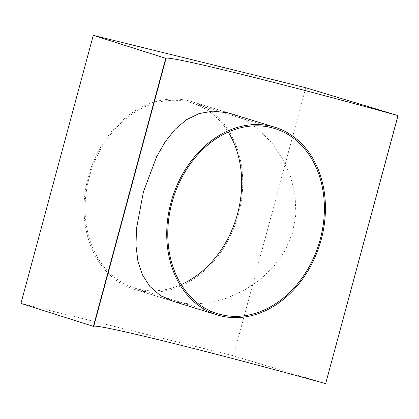 <?xml version="1.0" encoding="UTF-8"?>
<svg xmlns="http://www.w3.org/2000/svg" width="419" height="419" viewBox="0 0 419 419"><rect width="100%" height="100%" fill="white"/><g stroke="black" fill="none" stroke-linecap="round" stroke-linejoin="round"><path stroke-width="0.31" stroke-dasharray="2.1 1.57" d="M137.82 290.325A98.177 77.332 -72.9 0 1 134.441 289.388A98.177 77.332 -72.9 0 1 88.849 174.912A98.177 77.332 -72.9 0 1 188.948 100.827A98.177 77.332 -72.9 0 1 192.326 101.765A98.177 77.332 -72.9 0 1 237.919 216.246A98.177 77.332 -72.9 0 1 137.82 290.325A98.177 77.332 -72.9 0 1 134.441 289.388A98.177 77.332 -72.9 0 1 88.849 174.912A98.177 77.332 -72.9 0 1 188.948 100.827A98.177 77.332 -72.9 0 1 192.326 101.765A98.177 77.332 -72.9 0 1 237.919 216.246A98.177 77.332 -72.9 0 1 137.82 290.325M231.126 113.738L245.77 120.248L259.738 130.372L272.224 143.471L282.642 158.953L290.477 176.331L295.07 194.856L295.898 214.146L292.53 233.043L284.951 250.861L273.733 266.657L259.764 279.918L243.811 290.503L226.716 298.197L209.264 302.827L192.185 304.225L176.483 302.256L134.441 289.388L173.126 301.329M20.95 303.398L233.493 355.799L305.818 87.76M233.493 355.799L325.725 383.642M181.207 284.59A96.883 76.316 -72.9 0 1 138.155 289.079A96.883 76.316 -72.9 0 1 134.818 288.157A96.883 76.316 -72.9 0 1 89.834 175.184A96.883 76.316 -72.9 0 1 188.613 102.074A96.883 76.316 -72.9 0 1 191.949 103.001A96.883 76.316 -72.9 0 1 228.261 132.079M166.05 58.382L93.73 326.422M230.927 113.675L192.326 101.765L230.927 113.675M217.519 313.669L134.818 288.157M274.644 128.518L191.949 103.001"/><path stroke-width="0.63" d="M217.136 314.905A98.177 77.332 -72.9 0 1 171.549 200.423A98.177 77.332 -72.9 0 1 271.648 126.344A98.177 77.332 -72.9 0 1 275.026 127.282A98.177 77.332 -72.9 0 1 320.614 241.758A98.177 77.332 -72.9 0 1 220.514 315.842A98.177 77.332 -72.9 0 1 217.136 314.905L173.126 301.329L160.063 295.311L149.772 286.339L142.429 274.854L137.898 261.168L136.007 245.696L136.474 228.669L143.413 191.881L156.68 156.617L165.285 141.659L175.221 129.199L186.455 119.729L199.125 113.554L212.883 111.145L227.617 112.758L231.126 113.738M93.275 35.358L166.044 58.409A191.509 5.347 -164.9 0 1 166.05 58.382A191.509 5.347 -164.9 0 1 397.971 115.592L305.818 87.76L93.275 35.358L20.95 303.398L93.411 326.364L165.735 58.325M93.736 326.396A191.509 5.347 -164.9 0 1 325.647 383.631L398.05 115.602M325.647 383.631L397.971 115.592M93.411 326.364L93.725 326.448L166.044 58.409M220.85 314.596A96.883 76.316 -72.9 0 1 217.519 313.669A96.883 76.316 -72.9 0 1 172.528 200.696A96.883 76.316 -72.9 0 1 271.308 127.591A96.883 76.316 -72.9 0 1 274.644 128.518A96.883 76.316 -72.9 0 1 319.634 241.485A96.883 76.316 -72.9 0 1 220.85 314.596M228.261 132.079A96.883 76.316 -72.9 0 1 181.207 284.59M231.026 113.706L275.026 127.282"/></g></svg>
